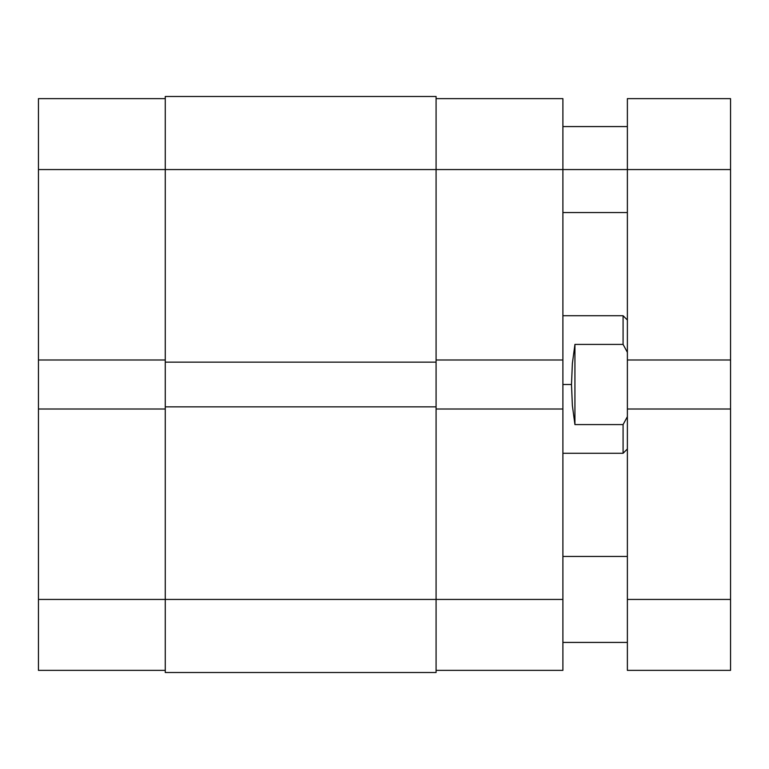 <?xml version="1.0" encoding="UTF-8"?>
<svg xmlns="http://www.w3.org/2000/svg" width="769" height="769" viewBox="0 0 769 769"><rect width="100%" height="100%" fill="white"/><g stroke="black" fill="none" stroke-linecap="round" stroke-linejoin="round"><path stroke-width="1.15" d="M38.45 409.002L38.45 599.436L165.268 599.436L38.45 599.436L38.45 670.366L165.268 670.366L38.45 670.366L38.45 359.998L38.45 409.002L165.268 409.002L38.45 409.002M165.268 98.634L38.45 98.634L38.45 359.998L165.268 359.998L38.45 359.998L38.45 169.565L165.268 169.565L38.45 169.565L38.45 98.634L165.268 98.634M165.268 672.519L436.081 672.519L436.081 599.436L165.268 599.436L165.268 672.519L436.081 672.519L436.081 406.849L165.268 406.849L165.268 599.436L436.081 599.436L436.081 406.849L165.268 406.849L165.268 362.151L165.268 672.519M436.081 406.849L436.081 362.151L165.268 362.151L436.081 362.151L436.081 169.565L165.268 169.565L165.268 362.151L165.268 169.565L436.081 169.565L436.081 96.481L165.268 96.481L165.268 169.565L165.268 96.481L436.081 96.481L436.081 169.565L562.898 169.565L436.081 169.565L436.081 406.849M562.898 359.998L562.898 98.634L436.081 98.634L562.898 98.634L562.898 169.565L627.379 169.565L562.898 169.565L562.898 409.002L562.898 359.998L436.081 359.998L562.898 359.998M436.081 670.366L562.898 670.366L562.898 409.002L436.081 409.002L562.898 409.002L562.898 599.436L436.081 599.436L562.898 599.436L562.898 670.366L436.081 670.366M623.082 344.406L623.082 315.723L623.082 344.406L627.379 352.327L623.082 344.406L574.933 344.406L623.082 344.406M572.376 363.439L574.933 344.406L574.933 424.594L572.376 405.561L571.492 384.5L572.376 363.439L574.933 344.406L574.933 424.594L572.376 405.561L571.492 384.5L562.898 384.5L571.492 384.5L572.376 363.439M623.082 424.594L574.933 424.594L623.082 424.594L623.082 453.277L623.082 424.594L627.379 416.673L623.082 424.594M730.55 98.634L627.379 98.634L627.379 169.565L730.55 169.565L730.55 98.634L627.379 98.634L627.379 359.998L730.55 359.998L730.55 169.565L627.379 169.565L627.379 359.998L730.55 359.998L730.55 409.002L730.55 98.634M627.379 359.998L627.379 409.002L730.55 409.002L627.379 409.002L627.379 599.436L730.55 599.436L730.55 409.002L730.55 599.436L627.379 599.436L627.379 670.366L730.55 670.366L730.55 599.436L730.55 670.366L627.379 670.366L627.379 359.998M627.379 320.019L623.082 315.723L562.898 315.723M627.379 448.981L623.082 453.277L562.898 453.277M627.379 212.552L562.898 212.552M627.379 642.423L562.898 642.423M627.379 556.448L562.898 556.448M627.379 126.577L562.898 126.577"/></g></svg>
